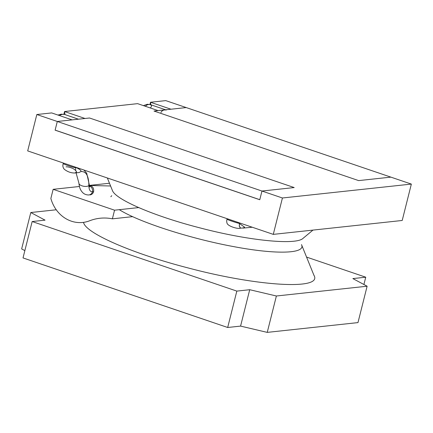 <?xml version="1.0" encoding="UTF-8"?>
<svg xmlns="http://www.w3.org/2000/svg" width="433" height="433" viewBox="0 0 433 433"><rect width="100%" height="100%" fill="white"/><g stroke="black" fill="none" stroke-linecap="round" stroke-linejoin="round"><path stroke-width="0.65" d="M57.297 121.478L72.127 119.876L51.662 112.921L36.827 114.518L261.96 191.034L294.191 187.559L89.528 117.998L294.191 187.559L89.528 117.998L85.02 118.485L64.555 111.53L63.867 114.263L64.555 111.53L64.95 114.572L64.555 111.53L137.613 103.649L64.555 111.53L85.02 118.485L89.528 117.998L57.297 121.478L72.127 119.876L51.662 112.921L36.827 114.518L27.69 150.906L273.283 234.377L402.208 220.473L411.35 184.085L390.885 177.129L358.654 180.604L153.991 111.048L158.077 110.604L137.613 103.649L158.077 110.604L153.991 111.048L358.654 180.604L153.991 111.048L186.222 107.573L170.97 109.219L150.505 102.258L149.948 104.488L150.505 102.258L165.758 100.618L150.505 102.258L150.83 104.775L150.505 102.258L170.97 109.219L186.222 107.573L165.758 100.618L390.885 177.129L358.654 180.604L390.885 177.129L411.35 184.085L402.208 220.473L273.283 234.377L282.424 197.989L411.35 184.085L282.424 197.989L273.283 234.377L27.69 150.906L36.827 114.518L57.297 121.478L55.11 130.171L57.297 121.478L55.126 130.117L259.789 199.678L261.96 191.034L282.424 197.989L261.96 191.034L294.191 187.559L261.96 191.034L259.773 199.727L55.11 130.171A50.85 21.32 108.8 0 1 55.473 130.236A50.85 21.32 108.8 0 0 55.11 130.171L259.773 199.727L261.96 191.034M32.161 221.539L236.824 291.1L249.717 289.709L276.384 295.999L367.119 286.213L352.857 278.587L365.75 277.196L306.559 257.078L365.75 277.196L363.915 284.497L365.75 277.196L352.857 278.587L367.119 286.213L357.977 322.601L367.119 286.213L276.384 295.999L267.242 332.382L357.977 322.601L267.242 332.382L276.384 295.999L249.717 289.709L240.575 326.098L267.242 332.382L240.575 326.098L249.717 289.709L236.824 291.1L227.682 327.489L240.575 326.098L227.682 327.489L236.824 291.1L32.161 221.539L23.019 257.927L227.682 327.489L23.019 257.927L32.161 221.539L45.054 220.148L32.161 221.539M56.252 209.778L30.792 212.527L45.054 220.148L30.792 212.527L21.65 248.915L24.854 250.626L21.65 248.915L30.792 212.527L56.252 209.778M166.283 110.025C163.771 109.668 161.991 110.496 160.941 112.51M301.509 244.613C306.185 253.787 276.33 254.664 234.329 246.734C190.552 238.751 138.912 222.129 119.308 209.68C138.912 222.129 190.552 238.751 234.329 246.734C276.33 254.664 306.185 253.787 301.509 244.613M313.746 274.814L314.093 275.534C322.336 290.24 257.381 286.354 188.485 268.032C132.736 253.749 85.182 233.068 83.531 222.373C85.182 233.068 132.736 253.749 188.485 268.032C257.381 286.354 322.336 290.24 314.093 275.534L313.746 274.814M112.401 190.466C115.411 199.505 154.364 216.224 199.64 227.801C247.736 240.531 295.988 245.446 303.073 238.323L312.962 230.102L303.073 238.323C295.988 245.446 247.736 240.531 199.64 227.801C154.364 216.224 115.411 199.505 112.401 190.466L107.346 177.979L112.401 190.46M114.556 210.189L53.156 189.324L50.861 198.466A33.336 29.704 -96.2 0 0 82.827 222.448A33.336 29.704 -96.2 0 0 89.653 220.776A50.477 44.978 83.8 0 1 99.991 218.248A50.477 44.978 83.8 0 1 112.385 218.833L114.556 210.189L138.733 207.586M112.385 218.833L132.698 216.641M53.156 189.324L79.423 186.493M89.274 185.427L109.479 183.251M239.216 225.999L240.342 227.666L239.184 228.337L243.454 227.888L244.64 227.201L239.368 223.471M78.974 172.54L80.911 171.555C81.518 170.667 79.802 169.265 75.775 167.344M89.279 185.497C92.5 185.93 93.956 187.971 93.636 191.613C93.03 193.491 91.828 194.596 90.037 194.92M57.968 115.064L61.221 114.155L64.674 114.48C62.823 114.063 61.096 114.431 59.5 115.584M150.273 107.952C151.837 106.496 151.848 105.376 150.321 104.602L150.321 104.602C148.405 104.207 146.755 104.77 145.364 106.285M79.196 172.518L74.898 172.984L76.614 172.015L75.461 169.996M74.898 172.984C71.126 173.081 67.586 171.836 64.279 169.254C62.866 167.598 62.52 165.704 63.234 163.571C62.807 163.993 74.655 167.944 75.607 167.701L75.802 167.257M93.636 191.613L92.527 191.776C92.889 188.967 91.818 186.996 89.317 185.876M80.911 171.555C86.086 171.208 88.743 175.836 88.884 185.432C86.957 187.678 78.698 185.838 78.914 183.132L78.914 183.127C79.499 188.734 81.009 190.531 81.859 191.64C83.472 193.8 85.718 194.915 88.581 194.98C90.557 194.801 91.872 193.735 92.527 191.776C90.167 191.938 88.954 189.827 88.884 185.432L89.247 184.555L86.697 173.178L83.888 170.007M239.173 228.337C237.712 228.797 229.035 226.703 227.211 223.661C226.627 222.264 226.556 220.776 226.989 219.206L226.989 219.206C226.887 219.607 238.28 223.46 239.335 223.347L239.509 222.898M64.674 114.48L78.46 119.194M150.321 104.602L165.606 109.798M143.393 105.614L147.382 104.261L150.316 104.597M301.503 244.602L314.028 275.518L301.503 244.602M110.832 196.734L111.746 195.694L110.832 196.734M66.049 166.878C67.083 166.483 72.435 167.712 74.877 169.796L75.596 170.575L75.699 167.658M89.55 186.942L89.247 184.561M78.914 183.132L76.078 172.854M110.588 185.99L89.279 185.459M252.271 227.233L242.848 228.121M63.234 163.571L63.37 163.035M239.352 226.437L239.406 223.314M226.989 219.206L227.119 218.687"/></g></svg>
